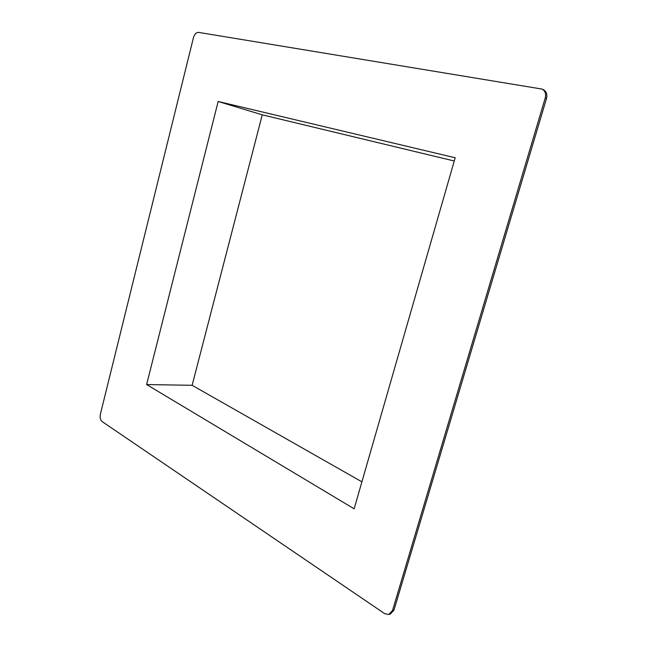 <?xml version="1.0" encoding="UTF-8"?>
<svg xmlns="http://www.w3.org/2000/svg" width="647" height="647" viewBox="0 0 647 647"><rect width="100%" height="100%" fill="white"/><g stroke="black" fill="none" stroke-linecap="round" stroke-linejoin="round"><path stroke-width="0.97" d="M546.48 98.595L545.227 98.029C546.222 93.831 545.17 90.847 542.089 89.084L543.343 89.666C546.424 91.437 547.467 94.413 546.48 98.595L393.983 610.097L390.254 614.14L388.823 614.513L392.551 610.461L393.983 610.097M545.227 98.029L392.551 610.461M388.823 614.513L384.674 613.647L102.153 421.593C100.358 420 99.767 417.525 100.382 414.169L193.429 37.712C194.537 34.154 196.243 32.374 198.556 32.382L542.089 89.084M354.135 508.817L146.61 384.553L218.16 101.482L455.189 157.763L354.135 508.817M361.899 481.829L192.119 385.305L146.61 384.553M192.119 385.305L262.27 114.834L218.16 101.482M454.251 161.006L262.27 114.834"/></g></svg>
